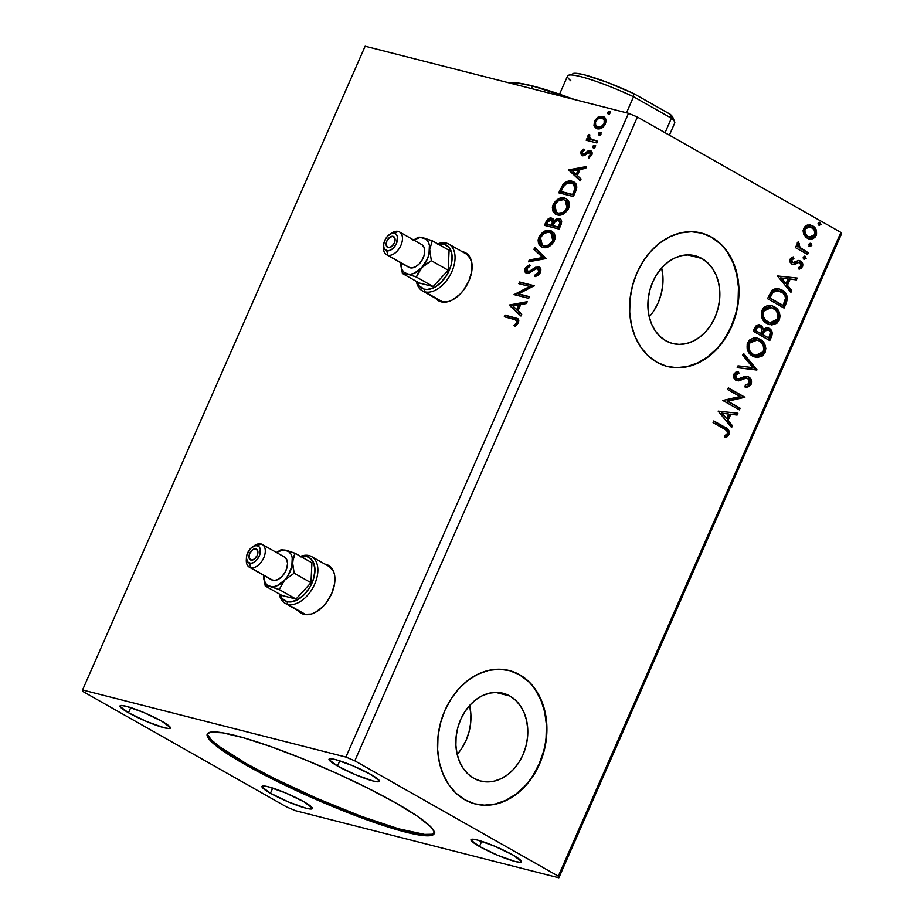 <?xml version="1.0" encoding="UTF-8"?>
<svg xmlns="http://www.w3.org/2000/svg" width="924" height="924" viewBox="0 0 924 924"><rect width="100%" height="100%" fill="white"/><g stroke="black" fill="none" stroke-linecap="round" stroke-linejoin="round"><path stroke-width="1.39" d="M328.979 565.661L324.936 564.148A27.535 16.875 119.5 0 1 328.54 565.396A27.535 16.875 119.5 0 1 331.67 593.612L334.603 583.725L334.534 574.682L333.368 570.928L328.979 565.661A27.535 16.875 -60.5 0 0 325.883 564.679L326.877 564.887M466.158 253.153L462.116 251.64A27.535 16.875 119.5 0 1 465.719 252.887A27.535 16.875 119.5 0 1 468.861 281.104L471.783 271.217L471.725 262.173L468.676 255.37L466.158 253.153A27.535 16.875 -60.5 0 0 463.063 252.171L464.056 252.379M207.611 733.494A123.92 16.147 -156.3 0 0 246.003 763.467L245.461 764.714A123.92 16.147 23.7 0 1 207.23 734.072A123.92 16.147 23.7 0 1 276.957 748.821A123.92 16.147 23.7 0 1 395.946 803.06L417.44 816.25L430.596 826.657L434.141 831.588L434.28 833.379L431.3 835.515L424.058 835.666L405.879 832.178L389.57 827.511L360.348 817.44L305.463 794.779L254.169 769.542L237.468 760.071L218.584 747.689L210.811 741.117L207.265 736.185L207.126 734.395L210.106 732.258L222.476 732.778L243.312 737.71L270.801 746.604L302.587 758.72L335.943 772.995L367.983 788.218L395.946 803.06A123.92 16.147 23.7 0 1 434.176 833.691A123.92 16.147 23.7 0 1 364.449 818.941A123.92 16.147 23.7 0 1 245.461 764.714L246.003 763.467A123.92 16.147 -156.3 0 0 362.762 816.874A123.92 16.147 -156.3 0 0 434.349 833.021M457.161 754.331A45.299 35.308 104.3 0 0 469.611 705.474L470.882 714.483L470.639 723.226L469.022 731.947L466.1 740.309L461.977 747.99M509.863 696.015A45.299 35.308 -75.7 0 1 524.67 750.404A45.299 35.308 -75.7 0 1 480.63 781.046A45.299 35.308 -75.7 0 1 473.758 778.274L468.029 774.035L463.213 768.387L459.505 761.526L457.034 753.741L455.89 745.31L456.133 736.567L457.75 727.846L460.672 719.484L464.795 711.803L469.958 705.093L475.952 699.618L482.559 695.576L489.524 693.139L496.581 692.388L503.441 693.358L509.863 696.015L515.592 700.253L520.408 705.901L524.127 712.75L526.599 720.547L527.731 728.967L527.489 737.71L525.871 746.43L522.949 754.793L518.826 762.485L513.675 769.195L507.669 774.67L501.062 778.701L494.097 781.15L487.052 781.889L480.18 780.919L473.758 778.274A45.299 35.308 -75.7 0 1 458.962 723.885A45.299 35.308 -75.7 0 1 503.002 693.243A45.299 35.308 -75.7 0 1 509.863 696.015L495.645 692.388L509.863 696.015M649.214 316.817A45.299 35.308 104.3 0 0 661.665 267.96L662.935 276.969L662.693 285.712L661.076 294.433L658.154 302.795L654.03 310.476M701.917 258.501A45.299 35.308 -75.7 0 1 716.724 312.889A45.299 35.308 -75.7 0 1 672.684 343.52A45.299 35.308 -75.7 0 1 665.811 340.76L660.082 336.521L655.278 330.873L651.559 324.012L649.087 316.227L647.943 307.796L648.186 299.053L649.803 290.332L652.725 281.97L656.849 274.289L662.011 267.579L668.006 262.104L674.612 258.062L681.577 255.625L688.634 254.874L695.495 255.844L701.917 258.501L707.645 262.739L712.462 268.387L716.181 275.237L718.653 283.033L719.784 291.453L719.542 300.196L717.925 308.916L715.003 317.279L710.891 324.971L705.728 331.67L699.734 337.156L693.115 341.187L686.151 343.636L679.105 344.375L672.233 343.405L665.811 340.76A45.299 35.308 -75.7 0 1 651.016 286.371A45.299 35.308 -75.7 0 1 695.056 255.729A45.299 35.308 -75.7 0 1 701.917 258.501L687.699 254.874L701.917 258.501M667.082 366.389A68.85 53.65 104.3 0 0 733.841 319.646A68.85 53.65 104.3 0 0 711.307 237.122L711.723 237.237A68.85 53.65 -75.7 0 1 734.222 319.877A68.85 53.65 -75.7 0 1 667.29 366.447A68.85 53.65 -75.7 0 1 656.849 362.231L666.608 366.274L677.049 367.74L687.768 366.609L698.348 362.901L708.385 356.768L717.509 348.44L725.352 338.242L731.612 326.565L736.047 313.848L738.507 300.6L738.877 287.318L737.144 274.509L733.39 262.67L727.742 252.252L720.431 243.67L711.723 237.237L701.963 233.195L691.522 231.728L680.803 232.86L670.223 236.567L660.186 242.7L651.062 251.028L643.22 261.226L636.959 272.903L632.524 285.62L630.064 298.868L629.694 312.15L631.427 324.959L635.181 336.798L640.829 347.216L648.14 355.798L656.849 362.231A68.85 53.65 -75.7 0 1 634.349 279.591A68.85 53.65 -75.7 0 1 701.281 233.021A68.85 53.65 -75.7 0 1 711.723 237.237L711.307 237.122A68.85 53.65 104.3 0 0 701.062 232.963M475.017 803.903A68.85 53.65 104.3 0 0 541.787 757.16A68.85 53.65 104.3 0 0 519.253 674.636L519.669 674.751A68.85 53.65 -75.7 0 1 542.157 757.391A68.85 53.65 -75.7 0 1 475.236 803.961A68.85 53.65 -75.7 0 1 464.795 799.745L474.555 803.788L484.996 805.254L495.714 804.123L506.294 800.415L516.331 794.282L525.456 785.954L533.287 775.756L539.558 764.079L543.993 751.374L546.454 738.114L546.823 724.832L545.091 712.023L541.337 700.184L535.689 689.766L528.366 681.184L519.669 674.751L509.909 670.709L499.468 669.242L488.75 670.374L478.17 674.081L468.122 680.214L459.009 688.542L451.166 698.74L444.906 710.417L440.459 723.134L438.011 736.382L437.641 749.664L439.362 762.473L443.127 774.312L448.775 784.73L456.086 793.312L464.795 799.745A68.85 53.65 -75.7 0 1 442.296 717.105A68.85 53.65 -75.7 0 1 509.228 670.535A68.85 53.65 -75.7 0 1 519.669 674.751L519.253 674.636A68.85 53.65 104.3 0 0 509.009 670.477M128.494 712.75L130.758 707.588L128.494 712.75L120.005 706.41L121.321 705.474L126.276 706.283L143.647 712.439L161.931 721.274A27.535 3.592 23.7 0 1 170.42 728.089A27.535 3.592 23.7 0 1 154.932 724.809A27.535 3.592 23.7 0 1 128.494 712.75A27.535 3.592 23.7 0 1 119.993 705.948A27.535 3.592 23.7 0 1 135.493 709.228A27.535 3.592 23.7 0 1 161.931 721.274L170.42 727.615L169.092 728.562L164.137 727.742L146.766 721.586L128.494 712.75M479.475 846.5L481.739 841.325L479.475 846.5L470.986 840.159L472.303 839.211L477.269 840.02L494.629 846.176L512.912 855.012A27.535 3.592 23.7 0 1 521.413 861.826A27.535 3.592 23.7 0 1 505.913 858.546A27.535 3.592 23.7 0 1 479.475 846.5A27.535 3.592 23.7 0 1 470.974 839.685A27.535 3.592 23.7 0 1 486.474 842.965A27.535 3.592 23.7 0 1 512.912 855.012L521.402 861.353L520.085 862.3L515.118 861.491L497.759 855.335L479.475 846.5M337.503 766.008L339.778 760.845L337.503 766.008L329.013 759.667L330.342 758.731L335.297 759.54L352.668 765.696L370.951 774.531A27.535 3.592 23.7 0 1 379.441 781.334A27.535 3.592 23.7 0 1 363.952 778.066A27.535 3.592 23.7 0 1 337.503 766.008A27.535 3.592 23.7 0 1 329.013 759.205A27.535 3.592 23.7 0 1 344.502 762.485A27.535 3.592 23.7 0 1 370.951 774.531L379.441 780.872L378.112 781.819L373.157 780.999L355.786 774.843L337.503 766.008M270.455 793.242L272.719 788.08L270.455 793.242L261.966 786.901L263.294 785.954L268.249 786.774L285.62 792.931L303.904 801.766A27.535 3.592 23.7 0 1 312.393 808.569A27.535 3.592 23.7 0 1 296.893 805.289A27.535 3.592 23.7 0 1 270.455 793.242A27.535 3.592 23.7 0 1 261.966 786.428A27.535 3.592 23.7 0 1 277.454 789.708A27.535 3.592 23.7 0 1 303.904 801.766L312.381 808.096L311.065 809.043L306.11 808.234L288.738 802.078L270.455 793.242M295.495 810.694L558.858 877.8L841.452 234.026L558.858 877.8L558.304 876.183L354.816 760.822L637.41 117.048L840.898 232.409L558.304 876.183L840.898 232.409L841.452 234.026L840.898 232.409L637.41 117.048L354.816 760.822L345.911 757.068L82.548 689.974L365.142 46.2L628.505 113.305L345.911 757.068L628.505 113.305L637.41 117.048L628.505 113.305L365.142 46.2L82.548 689.974L83.102 691.591L286.59 806.952L295.495 810.694L558.858 877.8L558.304 876.183L354.816 760.822L345.911 757.068L82.548 689.974L83.102 691.591L286.59 806.952L295.495 810.694M298.417 610.822L303.973 614.356L311.215 614.079L315.119 612.508L322.765 606.791L326.207 602.852L331.67 593.612A27.535 16.875 119.5 0 1 301.374 613.305A27.535 16.875 119.5 0 1 298.452 610.856M435.597 298.313L441.164 301.848L448.394 301.571L452.298 300L459.944 294.271L463.386 290.344L468.861 281.104A27.535 16.875 119.5 0 1 438.553 300.797A27.535 16.875 119.5 0 1 435.631 298.348M509.367 305.278L520.928 316.02L521.725 314.183L518.029 310.741L520.72 304.597L526.403 303.546L527.2 301.721L509.367 305.278L520.928 316.02L521.725 314.183L518.029 310.741L520.72 304.597L526.403 303.546L527.2 301.721L509.494 305.001L510.441 305.532L526.865 302.494L510.314 305.821L509.367 305.278M537.756 268.549L538.888 272.233L539.835 272.776L536.936 275.225L539.835 272.776L538.888 272.233L534.95 275.04L535.966 276.334L534.95 275.04L535.088 276.599L540.448 272.499L540.863 269.508L539.177 267.105L535.435 267.29L529.833 271.009L527.489 271.541L526.426 269.369L527.639 267.521L529.764 266.412L529.452 264.865L525.49 267.741L524.959 271.725L526.241 273.042L528.736 273.192L535.631 268.93L538.242 268.734L539.027 271.899L538.08 273.412L534.95 275.04L535.088 276.599L538.715 274.844L540.448 272.499C541.337 269.334 540.69 267.452 538.519 266.863L529.833 271.009L527.073 271.367L528.436 272.083L526.611 268.861L529.764 266.412L529.452 264.865L525.121 268.457C524.335 271.194 524.901 272.788 526.819 273.238L529.417 272.95L536.082 268.734L539.154 269.254M542.977 247.424L548.868 246.662L553.834 241.892L554.966 238.935L554.966 235.32L553.95 233.021L551.559 231.023L547.458 230.365L544.34 231.312L539.339 236.163L538.091 239.917L538.484 243.497L540.575 246.292L542.977 247.424C547.1 248.568 550.877 246.396 554.308 240.921L552.055 231.277L550.288 230.573C546.119 229.395 542.307 231.578 538.865 237.133L541.21 246.72L542.977 247.424M557.253 214.888L563.143 214.125L568.11 209.355L569.253 206.398L569.242 202.783L568.237 200.485L565.834 198.487L561.734 197.84L558.627 198.775L553.626 203.627L552.367 207.38L552.76 210.961L554.85 213.756L557.253 214.888C561.388 216.031 565.165 213.86 568.583 208.397L566.331 198.741L564.576 198.048C560.394 196.858 556.595 199.041 553.153 204.608L555.486 214.183L557.253 214.888M568.71 170.097L580.26 180.838L581.069 179.002L577.361 175.56L580.064 169.415L585.735 168.364L586.544 166.539L568.71 170.097L580.26 180.838L581.069 179.002L577.361 175.56L580.064 169.415L585.735 168.364L586.544 166.539L568.837 169.82L569.785 170.351L586.197 167.313L569.658 170.64L568.71 170.097M593.508 148.048L595.264 147.112L594.952 145.311L593.289 145.749L592.861 147.494L593.508 148.048L595.345 146.951L594.744 145.241L592.908 146.327L593.231 147.932M599.179 135.147L600.935 134.211L600.612 132.409L598.948 132.848L598.521 134.592L599.179 135.147L601.016 134.049L600.404 132.34L598.579 133.426L598.902 135.031M608.408 114.102L610.244 113.017L609.84 111.377L608.188 111.816L607.761 113.548L608.408 114.102L610.244 113.017L609.644 111.307L607.807 112.393L608.131 113.999M596.5 128.482L594.155 126.114L596.269 128.378L599.272 128.852L602.436 127.627L605.105 124.648L606.121 121.113L605.613 118.803L603.118 116.528L598.128 117.048L594.536 120.79L593.97 125.618L595.102 126.657L595.322 121.668L594.375 121.125L594.155 126.114L597.227 128.725C600.242 129.533 602.991 127.951 605.451 123.943L603.869 116.874L602.644 116.378L598.128 117.048L594.375 121.125L595.322 121.668L599.075 117.579L598.128 117.048L603.591 116.921L602.644 116.378L604.284 117.14M596.881 142.977L597.62 141.291L589.593 138.438L589.073 136.694L589.743 135.505L588.958 134.407L587.756 136.637L588.507 138.97L586.936 138.565L586.197 140.252L596.881 142.977L597.62 141.291L590.471 139.178L588.958 134.407L588.034 135.597L588.507 138.97L586.936 138.565L586.197 140.252L596.881 142.977M583.379 154.32L582.247 152.09L584.314 150.231L583.829 149.007L580.734 152.241L581.392 155.359L584.164 155.659L589.604 152.345L590.586 154.377L588.288 156.861L588.854 158.085L591.984 154.585L591.961 152.044L589.847 150.577L587.768 151.097L584.118 153.927L582.524 153.869L582.328 151.917L584.314 150.231L583.829 149.007L581.011 151.617L581.831 152.402L584.777 149.538M575.606 191.464L576.842 187.11L575.918 183.761L572.788 181.451L569.115 181.023L566.504 181.728L563.27 184.119L558.743 192.816L573.365 196.546L575.606 191.464L573.977 181.982L572.152 181.266C569.265 180.249 566.216 181.3 563.005 184.43L558.743 192.816L573.365 196.546L575.606 191.464M559.089 229.083L561.653 221.587L561.007 219.75L559.124 218.48L556.502 218.745L553.869 220.986L552.483 218.48L549.306 218.283L546.916 220.212L544.455 225.352L559.089 229.083L561.007 224.705C562.162 221.194 561.526 219.127 559.124 218.48L553.869 220.986L551.651 218.145C549.341 217.579 547.389 218.953 545.818 222.257L544.455 225.352L559.089 229.083M546.165 258.524L534.73 247.505L533.933 249.341L542.688 257.484L529.256 259.979L528.459 261.804L546.165 258.524L534.73 247.505L533.933 249.341L542.688 257.484L529.256 259.979L528.459 261.804L546.165 258.524M529.417 296.662L518.537 293.89L534.222 285.724L519.588 282.005L518.849 283.68L529.764 286.463L514.044 294.617L528.678 298.348L529.417 296.662L518.537 293.89L534.222 285.724L519.588 282.005L518.849 283.68L529.764 286.463L514.044 294.617L528.678 298.348L529.417 296.662M514.056 319.254L516.955 320.963L516.666 322.846L514.056 325.479L514.807 326.622L518.433 322.615L518.78 320.524L517.994 318.872L505.058 315.096L504.319 316.782L516.169 319.981L516.805 322.557L514.056 325.479L514.807 326.622L518.306 322.915L517.509 318.526L505.058 315.096L504.319 316.782L514.056 319.254M803.637 234.107L806.121 237.445L809.505 239.039L812.97 238.727L815.395 236.867L816.631 234.049L816.077 229.672L813.674 226.542L810.221 224.948L807.01 225.213L804.354 227.165L803.06 230.607L803.637 234.107L807.218 238.184L809.077 238.946L816.158 235.539C817.255 230.977 816.088 227.743 812.635 225.837L807.611 225.04L803.626 228.436L803.637 234.107M807.564 254.493L808.304 252.806L799.503 247.147L798.532 245.218L799.191 243.393L797.966 242.053L797.031 244.005L797.99 246.962L796.199 245.946L795.46 247.632L807.564 254.493L808.304 252.806L800.207 247.886L798.255 241.857L797.273 242.897L797.99 246.962L796.199 245.946L795.46 247.632L807.564 254.493M790.136 259.17L790.124 262.22L792.399 264.414L794.663 264.564L798.59 262.508L800.542 263.282L800.958 265.927L798.671 267.51L799.375 269.115L801.177 268.318L802.69 266.158L801.72 261.931L798.475 260.533L792.884 262.601L791.545 260.302L793.889 258.477L793.277 256.907L790.736 258.27L790.136 259.17L791.903 264.172L794.005 264.691L798.59 262.508L799.918 262.762L800.958 265.927L798.671 267.51L799.375 269.115L802.529 266.574C803.187 263.975 802.54 262.127 800.588 261.042L798.475 260.533L793.855 262.682L792.584 262.462L791.672 259.91L793.889 258.477L793.277 256.907L790.136 259.17M786.289 302.98L787.433 297.886L786.243 294.213L783.309 290.945L778.493 288.692L775.606 288.588L772.106 290.228L767.498 298.671L784.06 308.062L786.289 302.98L785.446 302.76L783.309 307.634L785.446 302.76L786.289 302.98C788.253 296.8 786.786 292.481 781.889 290.021L778.932 288.796L771.829 290.494L767.498 298.671L784.06 308.062L786.289 302.98M769.773 340.598L772.279 333.218L771.436 330.503L769.253 328.39L766.342 327.789L763.513 329.441L761.826 326.068L758.269 324.751L755.693 326.137L753.21 331.208L769.773 340.598L771.69 336.221C772.799 332.571 771.979 329.96 769.253 328.39L768.04 327.893L763.513 329.441L760.891 325.398L759.655 324.89L754.573 328.112L753.21 331.208L769.773 340.598M756.848 370.039L743.485 353.361L742.677 355.197L752.91 367.637L738.01 365.835L737.202 367.66L756.975 369.762L743.485 353.361L742.677 355.197L752.91 367.637L738.01 365.835L737.202 367.66L756.848 370.039M740.101 408.189L727.777 401.201L744.906 397.251L728.343 387.861L727.604 389.535L739.951 396.546L722.799 400.473L739.362 409.863L740.101 408.189L739.269 407.969L738.623 409.447L739.269 407.969L740.101 408.189L727.777 401.201L744.906 397.251L728.343 387.861L727.604 389.535L739.951 396.546L722.799 400.473L739.362 409.863L740.101 408.189M724.093 428.875L726.564 430.515L727.523 432.351L727.026 434.176L724.428 436.059L725.317 437.63L727.419 436.578L729.175 434.268L729.44 431.982L728.482 429.81L713.813 420.951L713.074 422.638L724.093 428.875C726.345 429.521 727.431 431.104 727.338 433.633L724.428 436.059L725.317 437.63L729.048 434.58C729.648 430.757 728.297 428.32 725.005 427.292L713.813 420.951L713.074 422.638L724.093 428.875M718.121 411.134L731.612 427.535L732.409 425.71L728.089 420.443L730.792 414.298L737.086 415.061L737.883 413.236L718.121 411.134L731.612 427.535L732.409 425.71L728.089 420.443L730.792 414.298L737.086 415.061L737.883 413.236L718.121 411.134M746.684 378.251L741.394 379.371L745.264 378.089L747.966 378.667L749.433 383.321L745.16 385.181L745.402 387.017C747.747 387.433 749.676 386.486 751.177 384.153L751.177 379.845L748.336 376.796L744.421 376.599L738.218 378.932L735.954 378.008L735.504 375.156L738.923 373.423L738.472 371.54L735.897 372.106L733.818 374.174L733.541 377.015L734.73 379.29L738.484 380.873L745.114 378.482L747.528 378.459L749.283 380.007L749.653 382.617L748.579 384.384L745.16 385.181L745.402 387.017L749.364 386.267L751.177 384.153L750.346 383.945C748.833 386.267 746.915 387.225 744.571 386.809M752.702 356.133L757.541 357.484L762.577 355.832L765.037 352.587L765.811 348.383L764.818 344.49L761.445 340.217L756.825 338.034L753.395 338.045L749.445 340.078L747.193 343.867L747.169 349.087L749.433 353.407L755.324 357.218L765.037 352.587C766.458 346.281 764.783 341.834 760.013 339.258L757.264 338.126L747.574 342.85C746.211 349.145 747.92 353.58 752.702 356.133M766.978 323.596L771.817 324.959L776.853 323.296L779.325 320.051L780.099 315.858L779.105 311.954L775.733 307.68L771.113 305.498L767.671 305.509L763.721 307.542L761.48 311.33L761.457 316.551L763.721 320.871L769.611 324.682L779.325 320.051C780.745 313.744 779.071 309.297 774.289 306.733L771.54 305.601L761.85 310.314C760.498 316.62 762.208 321.044 766.978 323.596M777.465 275.953L790.944 292.354L791.753 290.529L787.433 285.262L790.124 279.117L796.419 279.88L797.227 278.055L777.465 275.953L790.944 292.354L791.753 290.529L787.433 285.262L790.124 279.117L796.419 279.88L797.227 278.055L777.465 275.953M804.065 259.159L806.063 258.535L805.22 258.327L804.457 256.144L805.22 258.327L806.063 258.535L804.481 256.144L805.289 256.352L803.303 256.976L804.065 259.159L806.121 258.373L805.047 256.237L803.187 257.311L804.481 259.332M809.724 246.258L811.722 245.634L810.879 245.426L810.117 243.243L810.879 245.426L811.722 245.634L810.14 243.243L810.96 243.451L808.962 244.075L809.724 246.258L811.78 245.472L810.706 243.335L808.858 244.41L810.14 246.431M818.964 225.225L820.951 224.601L819.357 222.21L820.951 224.601L819.38 222.21L820.189 222.418L818.19 223.042L818.964 225.225L821.009 224.44L819.946 222.303L818.087 223.377L819.369 225.398M527.951 681.08L519.253 674.636L509.494 670.605M484.569 805.151L495.287 804.019L505.878 800.311L515.915 794.178L525.028 785.85M532.871 775.652L539.131 763.975L543.578 751.258M546.038 738.01L546.407 724.728L544.675 711.919L540.921 700.08L535.273 689.662M720.004 243.566L711.307 237.122L701.547 233.091M676.634 367.637L687.341 366.505L697.932 362.797L707.969 356.664L717.093 348.336M724.924 338.138L731.196 326.461L735.631 313.744M738.091 300.496L738.461 287.214L736.728 274.405L732.975 262.566L727.327 252.148M725.017 437.202L727.511 435.504L728.447 433.737L727.638 429.591L713.721 421.159L724.162 427.073C727.465 428.112 728.817 430.538 728.204 434.372L729.048 434.58L728.204 434.372L724.485 437.422M737.006 413.12L736.243 414.853L737.086 415.061L729.948 414.091L730.792 414.298L729.948 414.091L727.257 420.235L732.409 425.71L731.577 425.49L731 426.796L731.577 425.49L727.257 420.235L729.948 414.091L736.243 414.853L737.006 413.12M721.344 413.051L726.703 418.768L721.344 413.051L728.77 414.056L721.344 413.051L728.77 414.056L726.703 418.768L721.344 413.051M728.251 388.068L744.906 397.251L726.945 400.981L739.269 407.969L726.945 400.981L744.074 397.031L728.251 388.068M746.095 378.297L747.966 378.667M738.08 373.215L734.672 374.948L738.923 373.423L738.08 373.215L737.71 371.633L738.08 373.215L738.923 373.423L738.472 371.54L733.818 374.174C733.09 377.05 733.806 379.083 735.966 380.272L738.865 380.838L742.226 379.591L738.865 380.838L736.705 380.619M745.356 386.809L748.521 386.047L750.554 383.414L750.346 379.637L747.886 376.784C750.357 378.216 751.177 380.607 750.346 383.945L751.177 384.153C752.021 380.827 751.2 378.436 748.729 376.992L747.089 376.414L748.729 376.992L747.539 376.518L739.223 378.748L736.636 378.551L735.504 375.156L734.672 374.948L735.804 378.332L736.982 378.713M736.555 378.644L737.398 378.852L736.636 378.551M737.052 378.713L736.405 378.597M736.105 378.482L734.626 376.992L734.499 375.456L735.331 374.047L737.618 373.273M736.532 380.584L744.767 378.159M743.312 378.563L744.282 378.262M743.254 353.88L756.975 369.762L756.005 369.831L743.254 353.88M756.848 338.034L759.17 339.05C763.952 341.626 765.626 346.061 764.206 352.379L755.035 357.114M758.026 357.172L760.14 356.548M761.549 355.763L764.587 351.363L764.645 346.142L761.93 341.187L757.622 338.311M756.721 339.963L748.463 343.52C747.377 348.614 748.752 352.183 752.598 354.238L748.694 350.057L747.897 346.916L748.463 343.52L757.149 340.067L759.262 340.944C763.132 343 764.483 346.581 763.316 351.686L755.578 355.336L753.199 354.55M752.598 354.238L753.43 354.446C749.583 352.391 748.209 348.822 749.306 343.74L748.463 343.52L748.856 342.758L751.512 340.309L755.89 339.755M759.228 324.798L760.891 325.398L760.048 325.19L763.513 329.441L760.995 325.86L759.216 324.798M767.601 327.801L768.421 328.182C771.147 329.752 771.956 332.363 770.859 336.013L771.69 336.221L770.859 336.013L769.034 340.171L771.09 335.435L771.378 332.409L769.981 329.441L767.024 327.639M771.078 331.289L770.604 330.295M767.682 329.868L763.559 330.827L764.402 331.046L763.559 330.827L762.196 333.391L763.028 333.61L762.196 333.391L761.815 334.245L762.658 334.453L764.402 331.046L768.514 330.076C770.489 331.381 770.859 333.368 769.657 336.024L768.814 337.953L761.815 334.245L763.998 330.342L766.666 329.475M759.343 326.888C757.784 326.01 756.525 326.553 755.578 328.528L756.409 328.736L755.578 328.528L754.816 330.272L755.647 330.48L756.409 328.736C757.368 326.773 758.616 326.218 760.175 327.096C762.069 328.274 762.45 330.122 761.33 332.64L760.96 333.495L760.117 333.275L754.816 330.272L756.71 326.9L758.847 326.646M758.939 326.692L760.741 327.489L761.93 329.348L760.96 333.495L754.816 330.272L760.117 333.275L755.647 330.48L757.541 327.108L760.175 327.096M767.266 329.66L769.115 330.503L770.327 332.524L768.814 337.953L761.815 334.245L767.983 337.734L762.658 334.453L765.326 330.168L768.514 330.076M771.124 305.498L773.457 306.514C778.227 309.09 779.914 313.536 778.482 319.843L769.311 324.59M772.302 324.636L774.428 324.012M775.825 323.227L778.863 318.826L778.932 313.606L776.206 308.651L771.91 305.775M769.392 322.672L766.285 321.333L763.732 318.849L762.173 313.525L762.935 310.603L764.772 308.42L767.44 307.207L770.177 307.218M771.009 307.438L775.767 310.129L777.985 314.102L777.592 319.15L774.312 322.464L770.235 322.88L765.488 320.201L763.363 316.551L763.582 311.203L762.75 310.995C761.653 316.077 763.039 319.646 766.874 321.702L767.717 321.91C763.871 319.866 762.496 316.297 763.582 311.203L767.44 307.646L771.009 307.438L763.582 311.203L771.424 307.53L773.55 308.408C777.419 310.464 778.77 314.044 777.592 319.15L769.865 322.799L766.874 321.702L769.438 322.672M778.505 288.692L781.057 289.813C785.943 292.273 787.41 296.592 785.446 302.76L786.59 297.667L785.4 293.994L782.466 290.737L777.65 288.484M778.389 290.633L772.164 292.053L773.007 292.273L772.164 292.053L769.577 296.639L770.42 296.847L769.577 296.639L769.091 297.736L769.935 297.955L773.007 292.273L778.805 290.725L781.15 291.707C783.829 292.966 785.261 295.345 785.446 298.868L783.09 305.417L769.091 297.736L782.258 305.197L769.091 297.736L773.099 291.233L775.201 290.379L778.366 290.621M796.349 277.951L795.587 279.672L796.419 279.88L789.292 278.909L790.124 279.117L789.292 278.909L786.59 285.054L791.753 290.529L790.921 290.309L790.343 291.614L790.921 290.309L786.59 285.054L789.292 278.909L795.587 279.672L796.349 277.951M780.688 277.87L786.047 283.587L780.688 277.87L788.114 278.875L780.688 277.87L788.114 278.875L786.047 283.587L780.688 277.87M792.607 257.115L793.889 258.477L790.829 259.702L791.672 259.91L790.829 259.702L791.741 262.243L793.023 262.462L791.475 262.058L790.678 260.487L791.267 259.09L793.046 258.258L792.607 257.115M793.855 262.682L792.584 262.462M799.168 260.556L798.475 260.533M800.588 261.042L799.757 260.834C801.709 261.919 802.355 263.767 801.697 266.366L802.529 266.574L801.697 266.366L798.532 268.896M798.59 262.508L799.918 262.762M792.942 264.599L797.747 262.289L795.714 263.375L796.546 263.594L793.173 264.483L794.005 264.691L792.515 264.46M791.903 264.172L794.005 264.691M797.747 262.289L798.44 262.312M799.006 268.792L801.108 267.348L802.055 264.645L800.877 261.723L798.74 260.418M799.456 268.63L801.108 267.348M792.688 262.485L791.741 262.243M804.296 259.113L805.22 258.327L803.222 258.951M796.107 246.154L797.99 246.962L796.107 246.154M802.379 249.699L798.07 246.061L797.77 242.227L799.191 243.393L797.805 243.809L798.636 244.017L797.805 243.809L799.364 247.678L808.304 252.806L807.472 252.599L806.825 254.077L807.472 252.599L803.406 250.288M809.955 246.211L810.879 245.426L808.893 246.05M810.302 224.959L811.792 225.629C815.245 227.535 816.423 230.757 815.314 235.32L816.158 235.539L808.662 238.819L812.138 238.519L813.986 237.329L815.592 234.592L815.892 231.785M808.073 238.681L808.673 238.819M815.707 230.769L813.778 227.189L810.625 225.075M808.835 236.948L805.624 235.135L803.892 231.358L804.873 228.089L808.431 226.542M809.343 226.646L810.233 226.911M809.978 226.819L804.273 229.071L810.394 226.911L811.907 227.523C814.494 228.909 815.418 231.3 814.668 234.696L809.424 237.098L807.126 236.29L809.008 236.983M807.957 236.498C805.358 235.123 804.411 232.709 805.116 229.279L804.273 229.071C803.568 232.502 804.527 234.904 807.126 236.29L807.957 236.498L805.081 233.114L804.908 229.833L806.49 227.558L810.186 226.865L814.009 229.452L815.014 233.587L814.09 235.678L811.515 237.202L807.957 236.498M819.184 225.179L820.119 224.393L818.121 225.017M728.77 414.056L726.703 418.768L722.175 413.259L728.77 414.056M759.262 340.944L763.178 345.137L763.825 350.011L761.33 354.25L755.947 355.417L752.841 354.077L750.288 351.594L749.075 349.076L748.81 345.403L750.173 342.284L753.164 340.182L756.733 339.974L759.262 340.944M769.935 297.955L773.007 292.273L777.107 290.494L783.032 293.058L784.984 295.83L785.469 298.325L783.09 305.417L769.935 297.955M788.114 278.875L786.047 283.587L781.519 278.078L788.114 278.875M609.355 114.645L607.807 112.393L608.754 112.936L610.591 111.839M610.371 111.804L608.835 112.774L608.974 114.46M604.504 117.244L600.277 117.071L596.038 120.339L594.767 125.618L597.216 128.91M595.645 127.616L596.361 128.367M603.545 118.85L605.543 122.037L603.776 126.057L600.45 127.685L597.077 126.461M601.917 118.064L604.192 119.808L604.134 123.62L605.081 124.151L604.134 123.62L601.166 126.68L597.978 127.038L598.925 127.581L595.691 125.283L595.483 122.014L597.851 118.919L601.917 118.064C604.215 118.561 604.954 120.42 604.134 123.62C602.263 126.553 600.207 127.697 597.978 127.038C595.68 126.53 594.917 124.682 595.691 121.471C597.609 118.549 599.676 117.417 601.917 118.064L603.811 118.977M597.978 127.038L598.925 127.581C601.154 128.228 603.21 127.085 605.081 124.151C605.901 120.952 605.162 119.104 602.864 118.607M600.126 135.678L598.579 133.426L599.514 133.968L601.351 132.871M601.131 132.837L599.595 133.807L599.734 135.493M589.639 135.193L588.703 137.168L589.454 139.512L587.883 139.108L587.26 140.517L587.883 139.108L586.936 138.565L589.454 139.512L588.507 138.97L589.454 139.512L588.981 136.128L588.034 135.597L588.981 136.128L589.905 134.95M591.418 139.72L593.15 140.413M592.261 140.113L591.626 139.824M594.455 148.579L592.908 146.327L593.855 146.87L595.691 145.773M595.472 145.738L593.936 146.708L594.074 148.394M582.975 154.089L585.065 154.47L583.61 154.504M585.955 152.529L584.118 153.927L585.065 154.47L586.902 153.061L585.955 152.529L586.902 153.061L589.339 151.317L588.392 150.785L585.955 152.529M582.155 155.752L581.831 152.402L580.884 151.871L582.282 155.786L584.164 155.659L589.604 152.345L591.372 155.382L589.235 157.403L591.372 155.382L590.424 154.839L588.288 156.861L589.235 157.403L588.288 156.861L588.854 158.085L591.822 154.989C592.527 152.518 592.018 151.074 590.286 150.647L588.392 150.785L589.339 151.317L591.233 151.19L590.286 150.647L591.406 151.236M590.979 150.924L590.286 150.647M589.604 152.345L590.91 153.037M590.84 152.991L591.372 155.382L590.552 152.887L589.362 153.026M581.623 155.521L582.282 155.786M584.372 149.78L581.681 152.772L582.328 155.902M591.499 151.27L589.339 151.317L585.065 154.47L583.471 154.4M580.376 180.596L569.658 170.64L580.376 180.596M577.13 174.994L579.198 170.293L578.251 169.75L579.198 170.293L577.13 174.994L576.183 174.463L577.13 174.994M572.303 170.859L578.251 169.75L576.183 174.463L572.303 170.859L578.251 169.75L576.183 174.463L572.303 170.859M574.924 182.513L570.963 181.52L566.239 182.917L563.12 186.151L559.805 193.081L561.145 190.044L560.198 189.501L561.145 190.044L563.952 184.973L563.005 184.43L563.952 184.973C567.163 181.843 570.2 180.781 573.099 181.797L574.439 182.271M575.952 188.612L575.005 188.069L573.4 192.666L574.347 193.208L575.848 189.177L573.55 195.01L560.984 191.511L563.998 185.678C566.574 183.01 569.045 182.097 571.402 182.952L572.857 183.506L575.005 188.069L575.952 188.612L573.804 184.038L575.028 185.031L575.999 188.057M573.55 195.01L561.919 192.053L573.55 195.01L574.347 193.208L573.4 192.666L572.603 194.479L573.55 195.01M560.984 191.511L561.919 192.053L560.984 191.511L563.259 186.798L566.816 183.368L571.783 183.056L574.74 185.585L574.901 188.646L572.603 194.479L560.984 191.511M556.005 214.449L554.088 205.14L553.153 204.608L554.088 205.14C557.542 199.584 561.342 197.389 565.523 198.579L562.67 198.371M559.574 199.318L555.128 203.222L553.441 207.138L553.707 211.492L556.352 214.668M553.476 210.741L553.707 211.492M554.446 212.89L555.798 214.287M568.387 203.442L568.537 206.999L567.174 210.118L564.899 212.416L561.18 213.906L558.939 213.744L555.255 211.55L554.065 208.662L554.377 205.717L557.83 201.062L563.293 199.619L565.245 200.289L567.059 208.062C564.31 212.416 561.284 214.137 557.992 213.201L556.56 212.636L554.677 204.909C557.472 200.52 560.522 198.787 563.825 199.723L568.144 202.876M565.777 200.635L567.613 203.523L567.059 208.062L568.006 208.605L567.059 208.062L562.693 212.624L557.992 213.201L558.939 213.744L557.438 213.132M556.56 212.636L558.939 213.744C562.231 214.668 565.257 212.959 568.006 208.605L566.193 200.82L565.245 200.289M553.026 218.815L551.074 218.607L548.579 219.877L545.518 225.618L546.765 222.788L545.818 222.257L546.765 222.788C548.336 219.485 550.277 218.11 552.598 218.676L552.875 218.757M552.413 218.434L551.651 218.145M554.816 221.517L553.869 220.986L554.816 221.517L560.071 219.023L559.124 218.48L560.452 219.138L557.449 219.277L554.816 221.517M560.013 218.838L559.124 218.48M551.871 218.561L551.074 218.607M550.254 218.826L549.41 219.231M558.385 220.166L559.956 222.58L558.327 227.015L552.887 225.629L559.274 227.547L558.327 227.015L559.274 227.547L560.117 225.629L559.17 225.086L558.327 227.015L552.887 225.629L555.486 221.113L558.385 220.166C560.106 220.778 560.371 222.418 559.17 225.086L560.117 225.629C561.318 222.961 561.053 221.31 559.332 220.697L560.903 223.111L559.274 227.547L553.834 226.161L552.887 225.629L554.608 222.141L558.385 220.166L559.852 220.917M552.714 224.925L551.767 224.382L551.385 225.248L552.333 225.779L552.714 224.925L552.333 225.779L546.696 224.047L547.458 222.303L550.947 219.831C552.61 220.351 552.887 221.864 551.767 224.382L552.714 224.925C553.822 222.407 553.557 220.882 551.882 220.362L552.182 220.455M552.448 220.593L553.384 221.864L553.037 224.128M550.947 219.831L552.494 222.026L551.385 225.248L547.643 224.59L552.333 225.779L546.696 224.047L549.041 220.155L552.413 220.57M541.73 246.985L539.812 237.676L538.865 237.133L539.812 237.676C543.254 232.12 547.066 229.926 551.235 231.115L548.394 230.908M545.287 231.855L540.852 235.759L539.166 239.662L539.431 244.028L542.065 247.205M539.2 243.278L539.431 244.028M540.17 245.426L541.51 246.823M554.1 235.978L554.261 239.535L552.899 242.642L550.612 244.952L546.893 246.442L544.652 246.269L540.967 244.086L539.87 241.776L540.09 238.242L543.901 233.345L549.006 232.155L550.97 232.825L552.783 240.598C550.023 244.952 546.996 246.662 543.705 245.738L542.284 245.172L540.401 237.445C543.185 233.056 546.234 231.323 549.549 232.259L553.857 235.412M551.489 233.16L553.337 236.059L552.783 240.598L553.73 241.141L552.783 240.598L548.417 245.16L543.705 245.738L544.652 246.269L543.162 245.668M542.284 245.172L544.652 246.269C547.944 247.205 550.97 245.495 553.73 241.141L551.917 233.356L550.97 232.825M529.741 261.573L530.203 260.51L529.256 259.979L530.203 260.51L543.635 258.027L533.933 249.341L534.869 249.873L535.573 248.29L534.869 249.873L543.635 258.027L530.203 260.51L529.741 261.573M539.189 269.277L540.159 270.824L539.835 272.776L538.669 269.08M526.564 273.169L526.068 269L525.121 268.457L526.068 269L530.388 265.407M527.489 271.541L530.78 271.541L529.833 271.009L530.78 271.541L533.148 269.843L532.201 269.3L533.148 269.843L539.466 267.406L538.519 266.863L539.766 267.498L536.382 267.821L529.556 272.072L527.431 271.217M539.327 267.186L538.519 266.863M537.987 267.348L537.191 267.521M529.798 265.65L526.437 268.272L525.906 272.257M526.923 267.625L526.437 268.272M515.107 294.895L514.206 294.271L515.153 294.802L530.711 287.006L529.764 286.463L530.711 287.006L515.107 294.895M519.912 283.957L520.535 282.536L519.588 282.005L534.107 285.99L520.535 282.536L519.912 283.957M519.484 294.433L529.302 296.927L519.484 294.433M521.032 315.777L510.314 305.821L521.032 315.777M517.787 310.175L519.854 305.474L518.907 304.932L519.854 305.474L517.787 310.175L516.839 309.644L517.787 310.175M512.959 306.04L518.907 304.932L516.839 309.644L512.959 306.04L518.907 304.932L516.839 309.644L512.959 306.04M518.098 318.884L506.006 315.627L505.382 317.048L506.006 315.627L505.058 315.096L517.914 318.803M517.44 320.755L517.752 323.088L515.222 326.345L514.056 325.479L515.003 326.022L517.059 324.139L516.112 323.608L517.059 324.139L517.752 323.088L516.805 322.557L517.752 323.088L517.117 320.524L516.169 319.981M207.808 734.926L211.365 739.87L219.138 746.442L246.003 763.467L273.966 778.308L317.128 798.452L360.903 816.192L398.648 828.816L424.601 834.407L431.843 834.256L434.834 832.131M436.578 298.891A27.535 16.875 -60.5 0 0 439.039 301.051M299.399 611.399A27.535 16.875 -60.5 0 0 301.848 613.571M532.524 85.944L531.369 88.554L532.524 85.944L573.977 99.411A110.152 14.345 -156.3 0 0 532.524 85.944A110.152 14.345 -156.3 0 0 509.69 83.033L516.366 82.837L532.524 85.944M577.639 100.346A58.524 7.623 -156.3 0 0 572.626 98.903A58.524 7.623 23.7 0 1 577.639 100.346M669.38 135.17L674.716 123.008A58.524 7.623 -156.3 0 0 671.413 118.203L665.049 132.71L671.413 118.203L670.096 114.206L672.868 117.44M570.847 80.769A58.524 7.623 23.7 0 1 568.41 75.248A58.524 7.623 23.7 0 1 633.552 96.743L626.507 112.797L633.552 96.743A58.524 7.623 -156.3 0 0 567.544 75.964L559.54 94.213M633.552 96.743L671.413 118.203A58.524 7.623 23.7 0 1 674.659 121.887L672.88 117.44A55.082 7.173 -156.3 0 0 670.096 114.206L633.437 93.428L670.096 114.206L671.413 118.203L633.552 96.743L633.437 93.428A55.082 7.173 -156.3 0 0 572.892 73.55L577.177 73.412L584.649 74.902L606.872 82.201L633.437 93.428L633.552 96.743M572.072 74.22L568.41 75.248M255.902 548.856L257.842 551.178L257.195 555.439L254.343 559.136L250.97 560.106A6.191 3.8 119.5 0 1 250.381 559.863A6.191 3.8 119.5 0 1 249.884 553.06A6.191 3.8 119.5 0 1 255.902 548.856A6.191 3.8 119.5 0 1 256.491 549.087A6.191 3.8 119.5 0 1 256.976 555.902A6.191 3.8 119.5 0 1 250.97 560.106L249.03 557.773L249.676 553.522L252.518 549.826L255.902 548.856M301.132 556.698A24.786 15.188 119.5 0 1 306.849 556.652L309.09 555.59A26.854 16.459 -60.5 0 0 300.531 556.352A26.854 16.459 119.5 0 1 309.09 555.59L306.849 556.652A24.786 15.188 119.5 0 1 312.023 582.998A24.786 15.188 119.5 0 1 287.098 601.663L287.687 604.342A26.854 16.459 -60.5 0 0 314.691 584.118A26.854 16.459 -60.5 0 0 309.09 555.59A26.854 16.459 119.5 0 1 311.631 556.606A26.854 16.459 119.5 0 1 313.756 586.116A26.854 16.459 119.5 0 1 287.687 604.342L305.197 614.264A26.854 16.459 -60.5 0 0 308.697 614.599L305.197 614.264L287.687 604.342A26.854 16.459 119.5 0 1 285.146 603.326A26.854 16.459 119.5 0 1 279.233 593.924A26.854 16.459 -60.5 0 0 287.687 604.342L287.098 601.663L290.217 601.974L297.124 599.999L303.996 594.848L309.806 587.306L313.652 578.528L314.969 569.842L313.548 562.577L309.598 557.842L306.849 556.652L300.335 556.906M253.384 546.361A13.086 8.016 119.5 0 1 261.018 543.947L257.276 545.726A9.633 5.902 119.5 0 1 259.286 555.971A9.633 5.902 119.5 0 1 249.595 563.224L250.589 567.694A13.086 8.016 -60.5 0 0 263.744 557.842A13.086 8.016 -60.5 0 0 261.018 543.947A13.086 8.016 119.5 0 1 262.254 544.444A13.086 8.016 119.5 0 1 263.282 558.812A13.086 8.016 119.5 0 1 250.589 567.694L272.834 580.307A13.086 8.016 -60.5 0 0 285.528 571.425A13.086 8.016 -60.5 0 0 284.488 557.045L262.254 544.444M333.402 571.02A26.854 16.459 -60.5 0 0 329.14 566.528L311.631 556.606M263.559 574.82L265.084 582.582L267.221 585.135L279.21 589.535L284.557 580.168A19.97 12.231 119.5 0 1 270.085 586.555L265.211 585.978L282.016 595.495L265.211 585.978L263.559 574.82L265.211 585.978L270.085 586.555L279.21 589.535L296.015 599.064L310.972 582.721L311.931 562.82L295.126 553.291L287.976 550.854L281.127 549.722L276.449 552.483A19.97 12.231 119.5 0 1 286.001 550.3A19.97 12.231 119.5 0 1 292.515 562.035A19.97 12.231 119.5 0 1 284.557 580.168L294.167 573.192L310.972 582.721L296.015 599.064L279.21 589.535L284.557 580.168L294.167 573.192L292.55 564.749L293.358 557.264L295.126 553.291L311.931 562.82L310.972 582.721L294.167 573.192L292.515 562.035L295.126 553.291L282.282 549.664M282.987 549.722L281.127 549.722L282.987 549.722M296.015 599.064L282.016 595.495L296.015 599.064M285.146 603.326L302.656 613.247A26.854 16.459 -60.5 0 0 305.197 614.264L302.229 612.982M279.833 594.259L282.086 598.475L287.098 601.663A24.786 15.188 119.5 0 1 279.833 594.259M333.853 571.933L329.579 566.793M276.449 552.483L282.594 550.115L286.001 550.3L288.865 551.72L290.991 554.273L292.238 557.796L291.811 566.724L287.687 576.102L284.557 580.168L277.212 585.666L273.492 586.74L270.085 586.555A19.97 12.231 119.5 0 1 263.548 575.248M284.707 557.172L286.787 559.678L287.537 563.513L286.844 568.098L284.811 572.73L281.751 576.703L278.124 579.429L274.474 580.468L271.379 579.683M249.353 567.197L271.587 579.81A13.086 8.016 -60.5 0 0 272.834 580.307L250.589 567.694A13.086 8.016 119.5 0 1 249.353 567.197A13.086 8.016 119.5 0 1 246.454 558.604M257.276 545.726L254.747 545.818L250.704 548.371L246.939 554.723L246.431 558.096L247.644 561.988L250.808 563.351L253.488 562.577L256.167 560.579L259.286 555.971L260.291 549.341L259.217 546.962L257.276 545.726L261.018 543.947A13.086 8.016 -60.5 0 0 254.458 545.564L252.448 546.927A9.633 5.902 119.5 0 1 257.276 545.726M246.442 557.507L246.315 559.932A13.086 8.016 -60.5 0 0 250.589 567.694L249.595 563.224A9.633 5.902 119.5 0 1 246.442 557.507A9.633 5.902 119.5 0 1 252.448 546.927M393.081 236.336L395.022 238.669L394.375 242.92L391.533 246.616L388.149 247.586A6.191 3.8 119.5 0 1 387.56 247.355A6.191 3.8 119.5 0 1 387.075 240.54A6.191 3.8 119.5 0 1 393.081 236.336A6.191 3.8 119.5 0 1 393.67 236.579A6.191 3.8 119.5 0 1 394.167 243.382A6.191 3.8 119.5 0 1 388.149 247.586L386.209 245.264L386.856 241.002L389.697 237.306L393.081 236.336M438.311 244.19A24.786 15.188 119.5 0 1 444.028 244.144L446.269 243.081A26.854 16.459 -60.5 0 0 437.71 243.844A26.854 16.459 119.5 0 1 446.269 243.081L444.028 244.144A24.786 15.188 119.5 0 1 449.203 270.478A24.786 15.188 119.5 0 1 424.278 289.154L424.867 291.834A26.854 16.459 -60.5 0 0 451.871 271.61A26.854 16.459 -60.5 0 0 446.269 243.081A26.854 16.459 119.5 0 1 448.81 244.098A26.854 16.459 119.5 0 1 450.935 273.608A26.854 16.459 119.5 0 1 424.867 291.834L442.377 301.755A26.854 16.459 -60.5 0 0 445.876 302.09L442.377 301.755L424.867 291.834A26.854 16.459 119.5 0 1 422.326 290.806A26.854 16.459 119.5 0 1 416.412 281.416A26.854 16.459 -60.5 0 0 424.867 291.834L424.278 289.154L427.396 289.466L434.303 287.491L441.175 282.34L446.985 274.798L450.843 266.02L451.836 261.584L451.778 253.453L449.041 247.332L444.028 244.144L437.514 244.398M390.563 233.853A13.086 8.016 119.5 0 1 398.198 231.427L394.456 233.218A9.633 5.902 119.5 0 1 396.465 243.462A9.633 5.902 119.5 0 1 386.775 250.716L387.768 255.186A13.086 8.016 -60.5 0 0 400.924 245.334A13.086 8.016 -60.5 0 0 398.198 231.427A13.086 8.016 119.5 0 1 399.434 231.924A13.086 8.016 119.5 0 1 400.462 246.304A13.086 8.016 119.5 0 1 387.768 255.186L410.013 267.787A13.086 8.016 -60.5 0 0 422.707 258.916A13.086 8.016 -60.5 0 0 421.679 244.537L399.434 231.924M470.593 258.501A26.854 16.459 -60.5 0 0 466.32 254.019L448.81 244.098M413.178 240.275L413.629 239.974A19.97 12.231 119.5 0 1 423.18 237.791A19.97 12.231 119.5 0 1 429.706 249.526A19.97 12.231 119.5 0 1 421.748 267.66L431.346 260.683L448.152 270.212L433.194 286.555L416.389 277.027L418.48 272.21L423.827 265.627L431.346 260.683L429.706 249.526L432.305 240.783L449.11 250.3L448.152 270.212L431.346 260.683L429.706 249.526L432.305 240.783L419.473 237.156M400.75 262.3L401.028 266.551L402.275 270.074L404.4 272.626L416.389 277.027L421.748 267.66A19.97 12.231 119.5 0 1 407.265 274.047L402.39 273.458L419.196 282.987L402.39 273.458L400.75 262.3L402.39 273.458L407.265 274.047L416.389 277.027L433.194 286.555L448.152 270.212L449.11 250.3L432.305 240.783L423.18 237.791L418.306 237.214L413.167 240.298M420.166 237.214L418.306 237.214L420.166 237.214M433.194 286.555L419.196 282.987L433.194 286.555M422.326 290.806L439.836 300.739A26.854 16.459 -60.5 0 0 442.377 301.755L439.408 300.473M417.013 281.751L419.265 285.966L424.278 289.154A24.786 15.188 119.5 0 1 417.013 281.751M471.032 259.425L466.759 254.285M413.629 239.974L419.773 237.607L423.18 237.791L426.045 239.212L428.182 241.765L429.417 245.287L428.99 254.204L427.35 259.009L421.748 267.66L414.391 273.158L410.672 274.22L407.265 274.047A19.97 12.231 119.5 0 1 400.727 262.739M421.887 244.664L423.966 247.17L424.728 251.005L424.035 255.59L422.002 260.221L418.93 264.195L415.303 266.921L411.665 267.96L408.558 267.175M386.532 254.689L408.778 267.29A13.086 8.016 -60.5 0 0 410.013 267.787L387.768 255.186A13.086 8.016 119.5 0 1 386.532 254.689A13.086 8.016 119.5 0 1 383.633 246.084M394.456 233.218L391.926 233.31L387.884 235.863L385.62 238.796L383.737 243.936L383.76 247.101L384.823 249.48L387.988 250.843L390.679 250.069L393.347 248.071L396.465 243.462L397.47 236.833L396.408 234.453L394.456 233.218L398.198 231.427A13.086 8.016 -60.5 0 0 391.649 233.056L389.628 234.419A9.633 5.902 119.5 0 1 394.456 233.218M383.633 244.999L383.506 247.424A13.086 8.016 -60.5 0 0 387.768 255.186L386.775 250.716A9.633 5.902 119.5 0 1 383.633 244.999A9.633 5.902 119.5 0 1 389.628 234.419M329.475 565.938L328.54 565.396M466.666 253.419L465.719 252.887M747.227 378.366L746.396 378.159M757.264 338.126L756.421 337.918M757.149 340.067L756.306 339.847M755.578 355.336L754.746 355.116M771.54 305.601L770.708 305.382M771.424 307.53L770.593 307.322M769.865 322.799L769.022 322.58M778.932 288.796L778.089 288.577M778.805 290.725L777.973 290.517M793.046 262.647L792.203 262.428M799.375 262.543L798.532 262.324M810.718 225.052L809.886 224.844M810.394 226.911L809.563 226.703M809.424 237.098L808.592 236.891M603.869 116.874L604.816 117.406M572.857 183.506L573.804 184.038M555.486 214.183L556.433 214.715M541.21 246.72L542.157 247.251"/></g></svg>
